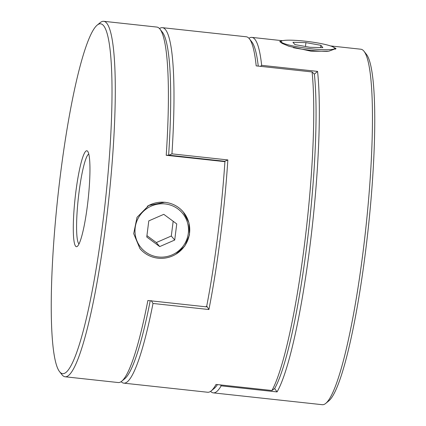 <?xml version="1.0" encoding="UTF-8"?>
<svg xmlns="http://www.w3.org/2000/svg" width="426" height="426" viewBox="0 0 426 426"><rect width="100%" height="100%" fill="white"/><g stroke="black" fill="none" stroke-linecap="round" stroke-linejoin="round"><path stroke-width="0.64" d="M311.134 48.777A26.96 3.419 7.2 0 0 334.485 47.866A26.96 3.419 7.2 0 0 304.67 41.13A26.96 3.419 7.2 0 0 281.432 41.168A26.96 3.419 7.2 0 0 311.134 48.777M327.477 51.386A28.377 3.6 -172.8 0 1 311.124 50.374A28.377 3.6 -172.8 0 1 293.36 47.685M305.937 42.627L292.944 42.27L294.909 44.597L309.867 47.275L322.86 47.632L320.895 45.305L305.937 42.627L305.453 46.482M320.608 47.568L320.895 45.305M363.996 51.253L366.435 54.347A175.943 23.851 96.2 0 1 365.46 252.219A175.943 23.851 96.2 0 1 328.803 400.887L325.757 403.385A178.782 24.239 -83.8 0 0 363.005 252.314A178.782 24.239 -83.8 0 0 363.996 51.253A178.782 24.239 -83.8 0 0 360.881 49.224L330.544 45.928M282.017 40.864L279.744 41.434L282.076 43.377L288.961 46.274L311.023 51.205L328.675 51.242L336.05 48.548L332.019 46.455M248.938 38.281A178.782 24.239 96.2 0 1 251.867 37.387A178.782 24.239 96.2 0 1 261.655 65.332L317.556 71.398A178.782 24.239 96.2 0 1 309.894 246.547A178.782 24.239 96.2 0 1 277.065 391.915L221.163 385.844A178.782 24.239 96.2 0 1 213.266 392.863A178.782 24.239 96.2 0 1 210.604 391.361M213.266 392.863L322.28 404.7A178.782 24.239 -83.8 0 0 325.757 403.385M220.503 384.923L221.163 385.844M277.065 391.915L274.658 388.544A175.943 23.851 -83.8 0 0 306.763 245.845A175.943 23.851 -83.8 0 0 314.377 74.167L317.556 71.398M261.655 65.332L260.483 66.344M212.712 389.396A175.943 23.851 -83.8 0 0 217.462 384.593A175.943 23.851 96.2 0 1 214.198 388.443L211.152 390.94A178.782 24.239 -83.8 0 0 216.025 384.438L271.932 390.509A178.782 24.239 -83.8 0 0 304.308 245.94A178.782 24.239 -83.8 0 0 312.088 71.951L256.186 65.881A178.782 24.239 -83.8 0 0 249.391 38.809A178.782 24.239 -83.8 0 0 246.276 36.78L162.418 27.674A178.782 24.239 96.2 0 1 171.944 153.855L227.846 159.926A178.782 24.239 96.2 0 1 220.45 236.835A178.782 24.239 96.2 0 1 208.91 309.532L153.003 303.461A178.782 24.239 96.2 0 1 123.822 383.15A178.782 24.239 96.2 0 1 121.154 381.648M249.391 38.809L251.83 41.902A175.943 23.851 96.2 0 1 258.252 66.105A175.943 23.851 -83.8 0 0 250.579 40.656M165.102 203.932A26.96 26.492 -40.2 0 1 188.303 233.347A26.96 26.492 -40.2 0 1 158.397 256.99A26.96 26.492 -40.2 0 1 135.196 227.58A26.96 26.492 -40.2 0 1 165.102 203.932M139.904 248.576L139.898 248.571A28.377 27.887 139.8 0 0 139.904 248.576A28.377 27.887 139.8 0 0 158.051 258.188A28.377 27.887 139.8 0 0 189.533 233.294A28.377 27.887 139.8 0 0 183.345 212.052M183.255 211.94A28.377 27.887 139.8 0 0 165.107 202.334A28.377 27.887 139.8 0 0 147.353 206.264M163.786 214.337L176.747 223.916L174.708 240.04L159.713 246.585L146.757 237.005L148.791 220.881L163.786 214.337M173.169 221.275L171.305 236.015L156.315 242.559L159.713 246.585M156.315 242.559L146.933 235.626M171.305 236.015L174.708 240.04M88.768 154.015A45.406 6.156 -83.8 0 0 78.98 192.6A45.406 6.156 -83.8 0 0 78.778 243.72A45.406 6.156 -83.8 0 0 79.002 243.949M87.41 205.577A48.244 6.539 96.2 0 1 77.356 246.34A48.244 6.539 96.2 0 1 75.844 191.892A48.244 6.539 96.2 0 1 87.676 151.321A48.244 6.539 96.2 0 1 87.41 205.577M102.714 223.687A175.943 23.851 -83.8 0 0 97.197 25.113A175.943 23.851 -83.8 0 0 60.54 173.781A175.943 23.851 -83.8 0 0 59.565 371.653A175.943 23.851 -83.8 0 0 102.714 223.687M97.197 25.113L100.243 22.615A178.782 24.239 96.2 0 1 103.72 21.3A178.782 24.239 96.2 0 1 106.649 23.1A178.782 24.239 96.2 0 1 105.845 224.39A178.782 24.239 96.2 0 1 65.119 376.776A178.782 24.239 96.2 0 1 62.196 374.976A178.782 24.239 96.2 0 1 62.004 374.747L59.565 371.653M141.783 250.584L139.93 248.608L133.695 233.629L137.018 217.329L148.765 205.444L165.006 202.212M159.947 29.096L162.386 32.19A175.943 23.851 96.2 0 1 168.637 155.149L166.22 155.288A178.782 24.239 -83.8 0 0 159.947 29.096A178.782 24.239 -83.8 0 0 159.755 28.867A178.782 24.239 -83.8 0 0 156.832 27.067L103.72 21.3M65.119 376.776L118.231 382.543A178.782 24.239 -83.8 0 0 121.708 381.227A178.782 24.239 -83.8 0 0 147.875 300.506L206.573 306.88A178.782 24.239 96.2 0 0 224.917 161.662L166.22 155.288M181.22 209.784L183.281 211.972L188.936 222.713L189.495 234.864L184.815 246.042L175.831 254.247M224.577 161.257L224.917 161.662M123.263 379.683A175.943 23.851 -83.8 0 0 150.218 300.761A175.943 23.851 96.2 0 1 124.754 378.73L121.708 381.227M312.088 71.951L314.377 74.167A175.943 23.851 96.2 0 1 306.763 245.845A175.943 23.851 96.2 0 1 274.658 388.544L271.932 390.509M159.494 28.569A178.782 24.239 96.2 0 1 162.418 27.674M123.822 383.15L207.675 392.255A178.782 24.239 -83.8 0 0 211.152 390.94M227.846 159.926L224.832 161.289L168.637 155.149A175.943 23.851 -83.8 0 0 161.135 30.944M206.626 306.613L206.2 306.438M168.925 155.218L171.944 153.855M208.91 309.532L207.19 306.672M153.003 303.461L151.283 300.602M334.485 47.866L335.571 49.246M281.432 41.168L280.159 42.131M282.502 40.715L251.867 37.387"/></g></svg>
